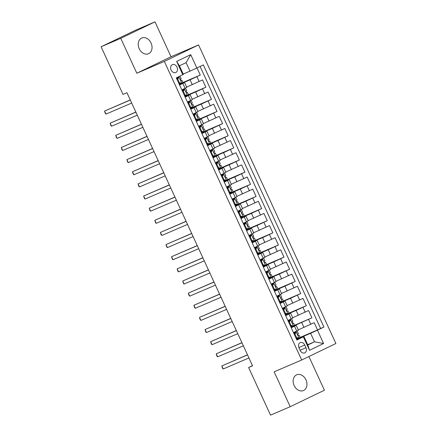 <?xml version="1.0" encoding="UTF-8"?>
<svg xmlns="http://www.w3.org/2000/svg" width="437" height="437" viewBox="0 0 437 437"><rect width="100%" height="100%" fill="white"/><g stroke="black" fill="none" stroke-linecap="round" stroke-linejoin="round"><path stroke-width="0.66" d="M139.212 48.726A8.554 6.566 66.8 0 0 148.504 53.729A8.554 6.566 66.8 0 0 151.055 43.023A8.554 6.566 66.8 0 0 141.763 38.014A8.554 6.566 66.8 0 0 139.212 48.726M294.134 385.543A8.554 6.566 66.8 0 0 303.425 390.547A8.554 6.566 66.8 0 0 305.971 379.84A8.554 6.566 66.8 0 0 296.679 374.831A8.554 6.566 66.8 0 0 294.134 385.543M171.118 70.018A4.277 3.283 66.8 0 0 175.767 72.52A4.277 3.283 66.8 0 0 177.04 67.167A4.277 3.283 66.8 0 0 172.397 64.66A4.277 3.283 66.8 0 0 171.118 70.018M154.988 21.85L120.765 38.336L136.814 73.236L171.036 56.744L154.988 21.85L135.323 30.29L101.105 46.775L123.016 94.414L126.949 92.726L252.559 365.824L248.626 367.512L270.536 415.15L290.201 406.71L324.418 390.225L308.915 356.516M171.036 56.744L198.562 44.935L335.895 343.515L301.677 360.006L164.345 61.42L198.562 44.935M298.291 329.864L314.165 322.675L317.513 329.957L300.126 337.419M290.987 327.182L311.931 317.819L294.543 325.281M311.931 317.819L308.582 310.538L292.708 317.726M287.125 305.589L302.999 298.4L306.348 305.682L288.961 313.143M281.543 293.451L297.417 286.262L300.765 293.544L283.378 301.006M275.96 281.313L291.834 274.125L295.183 281.406L277.795 288.868M270.377 269.176L286.251 261.987L289.6 269.268L272.213 276.73M264.795 257.038L280.669 249.849L284.017 257.131L266.63 264.593M259.212 244.9L275.086 237.712L278.435 244.993L261.047 252.455M253.629 232.763L269.503 225.574L272.852 232.855L255.465 240.317M248.047 220.625L263.921 213.436L267.269 220.718L249.882 228.18M242.464 208.487L258.338 201.299L261.687 208.58L244.299 216.042M236.881 196.35L252.755 189.161L256.104 196.448L238.717 203.904M231.299 184.212L247.173 177.023L250.521 184.31L233.134 191.767M225.716 172.074L241.59 164.886L244.939 172.173L227.551 179.629M220.133 159.937L236.007 152.748L239.356 160.035L221.969 167.491M214.551 147.799L230.425 140.61L233.773 147.897L216.386 155.359M208.968 135.661L224.842 128.473L228.19 135.76L210.803 143.221M203.385 123.524L219.259 116.335L222.608 123.622L205.221 131.084M197.803 111.386L213.677 104.197L217.025 111.484L199.638 118.946M192.22 99.248L208.094 92.065L211.442 99.346L194.055 106.808M186.637 87.11L202.511 79.927L205.86 87.209L188.473 94.671M179.607 85.029L184.556 82.588L179.465 84.723M185.19 97.167L190.139 94.725L185.048 96.861M190.772 109.305L195.721 106.863L190.63 108.999M196.355 121.442L201.304 119.001L196.213 121.136M201.938 133.58L206.887 131.138L201.796 133.274M207.52 145.718L212.469 143.276L207.378 145.412M213.103 157.855L218.052 155.414L212.961 157.549M218.686 169.993L223.635 167.551L218.544 169.687M224.268 182.131L229.217 179.689L224.126 181.825M229.851 194.268L234.8 191.821L229.709 193.962M235.434 206.406L240.383 203.959L235.292 206.1M241.016 218.544L245.965 216.097L240.874 218.238M246.599 230.681L251.548 228.234L246.457 230.375M252.182 242.819L257.131 240.372L252.04 242.513M257.764 254.957L262.713 252.51L257.622 254.651M263.347 267.094L268.296 264.647L263.205 266.788M268.93 279.232L273.879 276.785L268.788 278.926M274.512 291.37L279.462 288.923L274.37 291.064M280.095 303.502L285.044 301.06L279.953 303.202M285.678 315.64L290.627 313.198L285.536 315.339M305.966 347.71L304.736 345.039A4.141 3.179 66.8 0 0 300.235 342.613A4.141 3.179 66.8 0 0 299.001 347.803L300.23 350.469A4.141 3.179 66.8 0 0 304.731 352.894A4.141 3.179 66.8 0 0 305.966 347.71L300.115 350.217M183.218 74.044L190.013 71.127L186.102 62.633L179.443 65.84L183.354 74.339L176.324 77.89L296.909 340.057L303.939 336.506L296.701 339.615M182.797 74.771L176.657 61.42L190.718 54.647L196.858 67.997L203.331 64.878L323.915 327.045L317.442 330.17L323.582 343.52L309.522 350.294L303.382 336.938M179.334 84.428L190.057 79.829L192.291 84.685M184.917 96.566L195.639 91.967L197.874 96.823M190.499 108.704L201.222 104.104L203.456 108.96M196.082 120.841L206.805 116.242L209.039 121.098M201.665 132.979L212.387 128.38L214.622 133.236M207.247 145.117L217.97 140.517L220.204 145.374M212.83 157.254L223.553 152.655L225.787 157.511M218.413 169.392L229.135 164.793L231.37 169.649M223.995 181.53L234.718 176.93L236.952 181.787M229.578 193.667L240.301 189.068L242.535 193.924M235.161 205.805L245.884 201.206L248.118 206.062M240.743 217.943L251.466 213.343L253.7 218.194M246.326 230.081L257.049 225.481L259.283 230.332M251.909 242.218L262.632 237.619L264.866 242.469M257.491 254.356L268.214 249.756L270.448 254.607M263.074 266.494L273.797 261.894L276.031 266.745M268.657 278.631L279.38 274.032L281.614 278.882M274.239 290.769L284.962 286.169L287.196 291.02M279.822 302.907L290.545 298.307L292.779 303.158M285.405 315.044L296.128 310.445L298.362 315.296M291.261 327.777L296.21 325.336L291.118 327.477M317.513 329.957L320.611 328.466L200.091 66.435M190.057 79.829L200.277 75.071L196.994 67.932M205.86 87.209L195.639 91.967M211.442 99.346L201.222 104.104M217.025 111.484L206.805 116.242M222.608 123.622L212.387 128.38M228.19 135.76L217.97 140.517M233.773 147.897L223.553 152.655M239.356 160.035L229.135 164.793M244.939 172.173L234.718 176.93M250.521 184.31L240.301 189.068M256.104 196.448L245.884 201.206M261.687 208.58L251.466 213.343M267.269 220.718L257.049 225.481M272.852 232.855L262.632 237.619M278.435 244.993L268.214 249.756M284.017 257.131L273.797 261.894M289.6 269.268L279.38 274.032M295.183 281.406L284.962 286.169M300.765 293.544L290.545 298.307M306.348 305.682L296.128 310.445M293.495 332.633L298.438 330.192L296.21 325.336M287.912 320.496L292.856 318.054L290.627 313.198M282.329 308.358L287.273 305.916L285.044 301.06M276.747 296.22L281.69 293.779L279.462 288.923M271.164 284.083L276.108 281.641L273.879 276.785M265.581 271.945L270.525 269.503L268.296 264.647M259.999 259.807L264.942 257.366L262.713 252.51M254.416 247.67L259.36 245.228L257.131 240.372M248.833 235.532L253.777 233.09L251.548 228.234M243.251 223.394L248.194 220.953L245.965 216.097M237.668 211.257L242.611 208.815L240.383 203.959M232.085 199.119L237.029 196.677L234.8 191.821M226.503 186.987L231.446 184.54L229.217 179.689M220.92 174.849L225.863 172.402L223.635 167.551M215.337 162.711L220.281 160.264L218.052 155.414M209.755 150.574L214.698 148.127L212.469 143.276M204.172 138.436L209.121 135.989L206.887 131.138M198.589 126.298L203.538 123.851L201.304 119.001M193.007 114.161L197.956 111.714L195.721 106.863M187.424 102.023L192.373 99.576L190.139 94.725M181.841 89.885L186.79 87.438L184.556 82.588M303.939 336.506L307.845 345.006L314.503 341.794L310.598 333.3L317.442 330.17M307.708 344.711L314.503 341.794L323.582 343.52M296.57 339.32L310.598 333.3M120.765 38.336L101.105 46.775M136.814 73.236L164.345 61.42M301.677 360.006L274.146 371.816L290.201 406.71M252.477 365.654L248.626 367.512M320.611 328.466L323.915 327.045M294.183 334.13L295.248 332.393L296.27 331.956L294.975 334.059L296.652 337.703L299.061 338.025L296.51 339.194M295.576 332.011L295.434 331.699M200.277 75.071L182.89 82.533M292.446 326.324L290.927 327.056M289.993 319.873L289.851 319.562M283.018 309.855L284.083 308.118L285.104 307.681L283.81 309.784L285.487 313.427L287.896 313.75L285.345 314.919M284.411 307.735L284.269 307.424M277.435 297.717L278.5 295.98L279.522 295.543L278.227 297.646L279.904 301.29L282.313 301.612L279.762 302.781M278.828 295.598L278.686 295.286M275.698 289.911L274.179 290.643M273.245 283.46L273.103 283.149M266.27 273.442L267.335 271.71L268.356 271.268L267.062 273.371L268.739 277.014L271.148 277.337L268.597 278.506M267.663 271.322L267.52 271.011M264.532 265.636L263.014 266.368M262.08 259.185L261.938 258.873M258.95 253.498L257.431 254.23M256.497 247.047L256.355 246.736M249.522 237.029L250.587 235.297L251.608 234.855L250.314 236.963L251.991 240.601L254.4 240.924L251.849 242.093M250.914 234.909L250.772 234.598M247.784 229.223L246.266 229.955M245.332 222.777L245.19 222.46M238.356 212.753L239.421 211.022L240.443 210.579L239.148 212.688L240.825 216.326L243.234 216.648L240.683 217.817M239.749 210.639L239.607 210.323M236.619 204.948L235.101 205.68M234.166 198.502L234.024 198.19M227.191 188.478L228.256 186.746L229.278 186.304L227.983 188.413L229.66 192.051L232.069 192.373L229.518 193.547M228.584 186.364L228.442 186.053M221.608 176.34L222.673 174.609L223.695 174.166L222.406 176.275L224.077 179.913L226.486 180.235L223.935 181.41M223.001 174.226L222.859 173.915M219.871 168.54L218.353 169.272M217.418 162.089L217.276 161.777M210.443 152.065L211.508 150.333L212.529 149.891L211.24 152L212.912 155.638L215.321 155.96L212.77 157.134M211.836 149.951L211.694 149.64M208.706 144.265L207.187 144.997M206.253 137.813L206.111 137.502M199.277 127.79L200.343 126.058L201.364 125.616L200.075 127.724L201.747 131.362L204.155 131.684L201.604 132.859M200.67 125.676L200.528 125.364M193.695 115.652L194.76 113.92L195.781 113.478L194.492 115.587L196.164 119.225L198.573 119.547L196.022 120.721M195.088 113.538L194.946 113.227M191.958 107.852L190.439 108.584M189.505 101.4L189.363 101.089M182.529 91.377L183.595 89.645L184.616 89.208L183.327 91.311L184.998 94.949L187.407 95.277L184.856 96.446M183.922 89.263L183.78 88.951M180.792 83.576L179.274 84.308M196.858 67.997L190.013 71.127M307.845 345.006L309.522 350.294M176.657 61.42L179.443 65.84M190.718 54.647L186.102 62.633M299.061 338.025L300.148 337.462L299.088 335.157L298.296 335.425M297.848 338.44L296.401 338.954M295.248 332.393L293.609 332.885M296.27 331.956L293.577 332.814M298.039 338.462L296.051 338.2M247.489 354.806L221.816 365.944L247.539 354.91M223.214 368.981L222.466 368.173L221.816 365.944L223.214 368.981L248.932 357.941M297.357 331.393L298.416 333.699L297.925 333.972C297.564 334.742 297.788 335.228 298.597 335.425L299.088 335.157M294.975 334.059L294.287 334.36M295.964 337.998L296.652 337.703M288.6 321.993L289.665 320.255L290.687 319.818L289.392 321.922L291.069 325.565L293.478 325.887L294.565 325.325L293.506 323.019L292.714 323.287M293.478 325.887L292.457 326.324L290.468 326.062M292.266 326.302L290.818 326.816M289.665 320.255L288.027 320.747M290.687 319.818L287.994 320.676M241.907 342.668L216.233 353.806L241.956 342.772M217.631 356.843L216.883 356.035L216.233 353.806L217.631 356.843L243.349 345.804M291.774 319.256L292.834 321.561L292.342 321.834C291.982 322.604 292.206 323.09 293.014 323.287L293.506 323.019M289.392 321.922L288.704 322.222M290.381 325.86L291.069 325.565M287.896 313.75L288.983 313.187L287.923 310.882L287.131 311.149M286.683 314.165L285.235 314.678M284.083 308.118L282.444 308.609M285.104 307.681L282.411 308.538M286.874 314.187L284.886 313.924M236.324 330.53L210.65 341.668L236.373 330.634M212.049 344.706L211.3 343.897L210.65 341.668L212.049 344.706L237.766 333.666M286.191 307.118L287.251 309.423L286.759 309.696C286.399 310.467 286.623 310.953 287.431 311.149L287.923 310.882M283.81 309.784L283.121 310.084M284.798 313.722L285.487 313.427M282.313 301.612L283.4 301.049L282.34 298.744L281.548 299.012M281.1 302.027L279.653 302.541M278.5 295.98L276.861 296.472M279.522 295.543L276.829 296.401M281.291 302.049L279.303 301.787M230.741 318.393L205.068 329.531L230.791 318.497M206.466 332.568L205.718 331.759L205.068 329.531L206.466 332.568L232.184 321.528M280.609 294.98L281.668 297.286L281.177 297.559C280.816 298.329 281.04 298.815 281.849 299.012L282.34 298.744M278.227 297.646L277.539 297.947M279.216 301.585L279.904 301.29M271.852 285.579L272.917 283.848L273.939 283.405L272.644 285.508L274.321 289.152L276.73 289.474L277.817 288.912L276.758 286.606L275.966 286.874M276.73 289.474L275.709 289.911L273.72 289.649M275.518 289.889L274.07 290.403M272.917 283.848L271.279 284.334M273.939 283.405L271.246 284.263M225.159 306.255L199.485 317.393L225.208 306.359M200.883 320.43L200.135 319.622L199.485 317.393L200.883 320.43L226.601 309.391M275.026 282.843L276.086 285.148L275.594 285.421C275.234 286.191 275.457 286.677 276.266 286.874L276.758 286.606M272.644 285.508L271.956 285.809M273.633 289.447L274.321 289.152M271.148 277.337L272.235 276.774L271.175 274.469L270.383 274.736M269.935 277.752L268.487 278.265M267.335 271.71L265.696 272.196M268.356 271.268L265.663 272.125M270.126 277.779L268.138 277.511M219.576 294.117L193.902 305.255L219.625 294.221M195.301 308.293L194.552 307.484L193.902 305.255L195.301 308.293L221.018 297.253M269.443 270.705L270.503 273.01L270.011 273.283C269.651 274.054 269.875 274.54 270.683 274.736L271.175 274.469M267.062 273.371L266.373 273.671M268.05 277.309L268.739 277.014M260.687 261.304L261.752 259.573L262.774 259.13L261.479 261.239L263.156 264.877L265.565 265.199L266.652 264.636L265.592 262.331L264.8 262.599M265.565 265.199L264.543 265.641L262.555 265.374M264.352 265.614L262.905 266.128M261.752 259.573L260.113 260.059M262.774 259.13L260.081 259.988M213.993 281.98L188.32 293.118L214.043 282.084M189.718 296.155L188.97 295.346L188.32 293.118L189.718 296.155L215.436 285.115M263.861 258.567L264.92 260.873L264.429 261.146C264.068 261.916 264.292 262.402 265.101 262.599L265.592 262.331M261.479 261.239L260.791 261.534M262.468 265.172L263.156 264.877M255.104 249.166L256.169 247.435L257.191 246.992L255.896 249.101L257.573 252.739L259.982 253.061L261.069 252.499L260.01 250.193L259.217 250.461M259.982 253.061L258.961 253.504L256.972 253.236M258.77 253.476L257.322 253.99M256.169 247.435L254.531 247.921M257.191 246.992L254.498 247.85M208.411 269.842L182.737 280.98L208.46 269.946M184.135 284.017L183.387 283.209L182.737 280.98L184.135 284.017L209.853 272.978M258.278 246.43L259.338 248.735L258.846 249.008C258.486 249.778 258.709 250.264 259.518 250.461L260.01 250.193M255.896 249.101L255.208 249.396M256.885 253.034L257.573 252.739M254.4 240.924L255.487 240.361L254.427 238.056L253.635 238.323M253.187 241.339L251.739 241.852M250.587 235.297L248.948 235.783M251.608 234.855L248.915 235.712M253.378 241.366L251.39 241.098M202.828 257.704L177.154 268.842L202.877 257.808M178.553 271.88L177.804 271.071L177.154 268.842L178.553 271.88L204.27 260.84M252.695 234.292L253.755 236.597L253.263 236.87C252.903 237.641 253.127 238.127 253.935 238.323L254.427 238.056M250.314 236.963L249.625 237.258M251.302 240.896L251.991 240.601M243.939 224.891L245.004 223.16L246.026 222.717L244.731 224.826L246.408 228.464L248.817 228.786L249.904 228.223L248.844 225.918L248.052 226.186M248.817 228.786L247.795 229.228L245.807 228.961M247.604 229.201L246.157 229.715M245.004 223.16L243.365 223.646M246.026 222.717L243.333 223.575M197.245 245.567L171.572 256.705L197.295 245.67M172.97 259.742L172.222 258.933L171.572 256.705L172.97 259.742L198.688 248.702M247.113 222.154L248.172 224.46L247.681 224.733C247.32 225.503 247.544 225.989 248.353 226.191L248.844 225.918M244.731 224.826L244.043 225.121M245.72 228.759L246.408 228.464M243.234 216.648L244.321 216.086L243.262 213.78L242.469 214.048M242.022 217.063L240.574 217.577M239.421 211.022L237.783 211.508M240.443 210.579L237.75 211.437M242.213 217.091L240.224 216.823M191.663 233.429L165.989 244.567L191.712 233.533M167.387 247.604L166.639 246.796L165.989 244.567L167.387 247.604L193.105 236.564M241.53 210.017L242.59 212.322L242.098 212.595C241.737 213.365 241.961 213.851 242.77 214.054L243.262 213.78M239.148 212.688L238.46 212.983M240.137 216.621L240.825 216.326M232.774 200.616L233.839 198.884L234.86 198.442L233.566 200.55L235.243 204.188L237.652 204.511L238.739 203.948L237.679 201.643L236.887 201.91M237.652 204.511L236.63 204.953L234.642 204.685M236.439 204.926L234.991 205.439M233.839 198.884L232.2 199.37M234.86 198.442L232.167 199.299M186.08 221.291L160.406 232.429L186.129 221.395M161.805 235.467L161.056 234.658L160.406 232.429L161.805 235.467L187.522 224.427M235.947 197.879L237.007 200.184L236.515 200.457C236.155 201.228 236.379 201.714 237.187 201.916L237.679 201.643M233.566 200.55L232.877 200.845M234.554 204.489L235.243 204.188M232.069 192.373L233.156 191.81L232.096 189.505L231.304 189.773M230.856 192.788L229.409 193.301M228.256 186.746L226.617 187.233M229.278 186.304L226.585 187.162M231.047 192.815L229.059 192.548M180.497 209.154L154.824 220.292L180.547 209.257M156.222 223.329L155.474 222.52L154.824 220.292L156.222 223.329L181.939 212.289M230.365 185.741L231.424 188.047L230.933 188.32C230.572 189.09 230.796 189.576 231.605 189.778L232.096 189.505M227.983 188.413L227.295 188.708M228.972 192.351L229.66 192.051M226.486 180.235L227.573 179.673L226.513 177.367L225.721 177.635M225.273 180.65L223.826 181.164M222.673 174.609L221.035 175.095M223.695 174.166L221.002 175.024M225.465 180.678L223.476 180.41M174.915 197.016L149.241 208.154L174.964 197.12M150.639 211.191L149.891 210.383L149.241 208.154L150.639 211.191L176.357 200.151M224.782 173.604L225.842 175.909L225.35 176.182C224.989 176.952 225.213 177.438 226.022 177.641L226.513 177.367M222.406 176.275L221.712 176.57M223.389 180.213L224.077 179.913M216.025 164.203L217.091 162.471L218.112 162.029L216.823 164.137L218.495 167.775L220.903 168.098L221.991 167.535L220.931 165.23L220.139 165.497M220.903 168.098L219.882 168.54L217.894 168.272M219.691 168.513L218.243 169.026M217.091 162.471L215.452 162.957M218.112 162.029L215.419 162.886M169.332 184.878L143.658 196.016L169.381 184.982M145.057 199.053L144.308 198.245L143.658 196.016L145.057 199.053L170.774 188.014M219.199 161.466L220.259 163.771L219.767 164.044C219.407 164.815 219.631 165.301 220.439 165.503L220.931 165.23M216.823 164.137L216.129 164.432M217.806 168.076L218.495 167.775M215.321 155.96L216.408 155.397L215.348 153.092L214.556 153.36M214.108 156.375L212.661 156.888M211.508 150.333L209.869 150.82M212.529 149.891L209.836 150.754M214.299 156.402L212.311 156.135M163.749 172.741L138.076 183.879L163.799 172.844M139.474 186.916L138.726 186.107L138.076 183.879L139.474 186.916L165.191 175.876M213.617 149.328L214.676 151.634L214.185 151.907C213.824 152.682 214.048 153.163 214.857 153.365L215.348 153.092M211.24 152L210.547 152.294M212.224 155.938L212.912 155.638M204.86 139.927L205.925 138.196L206.947 137.753L205.658 139.862L207.329 143.5L209.738 143.822L210.825 143.26L209.765 140.954L208.973 141.222M209.738 143.822L208.717 144.265L206.728 143.997M208.525 144.237L207.078 144.751M205.925 138.196L204.287 138.682M206.947 137.753L204.254 138.616M158.167 160.603L132.493 171.741L158.216 160.707M133.891 174.778L133.143 173.97L132.493 171.741L133.891 174.778L159.609 163.738M208.034 137.191L209.094 139.496L208.602 139.769C208.241 140.545 208.465 141.025 209.274 141.227L209.765 140.954M205.658 139.862L204.964 140.157M206.641 143.8L207.329 143.5M204.155 131.684L205.243 131.122L204.183 128.817L203.391 129.084M202.943 132.1L201.495 132.613M200.343 126.058L198.704 126.544M201.364 125.616L198.671 126.479M203.134 132.127L201.146 131.859M152.584 148.465L126.91 159.609L152.633 148.569M128.309 162.64L127.56 161.832L126.91 159.609L128.309 162.64L154.026 151.601M202.451 125.053L203.511 127.364L203.019 127.631C202.659 128.407 202.883 128.888 203.691 129.09L204.183 128.817M200.075 127.724L199.381 128.019M201.058 131.663L201.747 131.362M198.573 119.547L199.66 118.984L198.6 116.679L197.808 116.947M197.36 119.962L195.913 120.475M194.76 113.92L193.121 114.407M195.781 113.478L193.088 114.341M197.551 119.989L195.563 119.722M147.001 136.328L121.328 147.471L147.05 136.431M122.726 150.503L121.978 149.7L121.328 147.471L122.726 150.503L148.443 139.463M196.868 112.915L197.928 115.226L197.437 115.494C197.076 116.269 197.3 116.75 198.108 116.952L198.6 116.679M194.492 115.587L193.799 115.881M195.476 119.525L196.164 119.225M188.112 103.514L189.177 101.783L190.199 101.34L188.91 103.449L190.581 107.087L192.99 107.409L194.077 106.847L193.017 104.541L192.225 104.809M192.99 107.409L191.969 107.852L189.98 107.584M191.777 107.824L190.33 108.338M189.177 101.783L187.539 102.269M190.199 101.34L187.506 102.203M141.419 124.19L115.745 135.333L141.468 124.294M117.143 138.365L116.395 137.562L115.745 135.333L117.143 138.365L142.861 127.331M191.286 100.778L192.346 103.088L191.854 103.356C191.493 104.132 191.717 104.612 192.526 104.814L193.017 104.541M188.91 103.449L188.216 103.744M189.893 107.387L190.581 107.087M187.407 95.277L188.494 94.709L187.435 92.404L186.643 92.677M186.195 95.687L184.747 96.2M183.595 89.645L181.956 90.131M184.616 89.208L181.923 90.066M186.386 95.714L184.398 95.446M135.836 112.052L110.162 123.196L135.885 112.156M111.561 126.227L110.812 125.424L110.162 123.196L111.561 126.227L137.278 115.193M185.703 88.64L186.763 90.951L186.271 91.218C185.911 91.994 186.135 92.475 186.943 92.677L187.435 92.404M183.327 91.311L182.633 91.606M184.31 95.25L184.998 94.949M176.947 79.244L178.012 77.507L179.033 77.07L177.744 79.173L179.416 82.811L181.825 83.139L182.912 82.571L181.852 80.266L181.06 80.539M181.825 83.139L180.803 83.576L178.815 83.309M180.612 83.549L179.165 84.062M178.012 77.507L176.373 77.994M179.033 77.07L176.34 77.928M130.253 99.915L104.58 111.058L130.302 100.018M105.978 114.09L105.23 113.287L104.58 111.058L105.978 114.09L131.695 103.056M180.12 76.502L181.18 78.813L180.689 79.081C180.328 79.856 180.552 80.342 181.36 80.539L181.852 80.266M177.744 79.173L177.051 79.468M178.728 83.112L179.416 82.811M301.71 322.577L303.944 327.433M308.555 319.447L310.789 324.303M196.901 76.694L199.135 81.55M202.484 88.831L204.718 93.687M208.067 100.969L210.301 105.825M213.649 113.107L215.883 117.963M219.232 125.244L221.466 130.1M224.815 137.382L227.049 142.238M230.397 149.52L232.631 154.376M235.98 161.657L238.214 166.513M241.563 173.795L243.797 178.651M247.145 185.933L249.38 190.789M252.728 198.07L254.962 202.926M258.311 210.208L260.545 215.064M263.893 222.346L266.128 227.202M269.476 234.483L271.71 239.339M275.059 246.621L277.293 251.477M280.641 258.759L282.876 263.615M286.224 270.896L288.458 275.752M291.807 283.034L294.041 287.89M297.389 295.172L299.624 300.028M302.972 307.309L305.206 312.165M294.5 326.221L296.728 331.077M288.917 314.083L291.146 318.939M283.334 301.945L285.563 306.801M277.752 289.807L279.98 294.664M272.169 277.67L274.398 282.526M266.586 265.532L268.815 270.388M261.004 253.394L263.232 258.251M255.421 241.257L257.65 246.113M249.838 229.119L252.067 233.975M244.256 216.981L246.484 221.838M238.673 204.844L240.902 209.7M233.09 192.706L235.319 197.562M227.508 180.568L229.736 185.425M221.925 168.431L224.154 173.287M216.342 156.293L218.571 161.149M210.76 144.155L212.988 149.012M205.177 132.018L207.406 136.874M199.594 119.88L201.823 124.736M194.012 107.742L196.24 112.599M188.429 95.605L190.658 100.461M182.846 83.467L185.075 88.323M298.892 347.546L304.736 345.039M296.237 332.011L299.001 338.019M296.625 338.872L296.33 338.238M294.33 333.884L293.833 332.803M290.654 319.873L293.418 325.882M291.042 326.734L290.747 326.1M288.748 321.747L288.251 320.665M285.071 307.735L287.836 313.744M285.459 314.596L285.164 313.963M283.165 309.609L282.668 308.527M279.489 295.598L282.253 301.606M279.877 302.459L279.582 301.825M277.582 297.471L277.085 296.39M273.906 283.46L276.67 289.469M274.294 290.321L274.004 289.687M272 285.334L271.503 284.252M268.323 271.322L271.087 277.331M268.711 278.183L268.422 277.55M266.417 273.196L265.92 272.114M262.741 259.185L265.505 265.193M263.129 266.046L262.839 265.412M260.834 261.058L260.337 259.977M257.158 247.047L259.922 253.056M257.546 253.908L257.256 253.274M255.252 248.921L254.755 247.839M251.575 234.909L254.339 240.918M251.963 241.77L251.674 241.137M249.669 236.783L249.172 235.701M245.993 222.772L248.757 228.78M246.381 229.633L246.091 228.999M244.086 224.645L243.589 223.564M240.41 210.634L243.174 216.643M240.798 217.495L240.508 216.861M238.504 212.513L238.007 211.426M234.827 198.496L237.591 204.505M235.215 205.357L234.926 204.724M232.921 200.375L232.424 199.288M229.245 186.359L232.009 192.367M229.633 193.22L229.343 192.586M227.338 188.238L226.841 187.151M223.662 174.221L226.426 180.23M224.05 181.082L223.76 180.448M221.756 176.1L221.259 175.013M218.079 162.083L220.843 168.092M218.467 168.944L218.178 168.311M216.173 163.962L215.676 162.875M212.497 149.946L215.261 155.954M212.885 156.807L212.595 156.173M210.59 151.825L210.093 150.738M206.914 137.808L209.678 143.817M207.302 144.669L207.012 144.035M205.008 139.687L204.511 138.6M201.331 125.67L204.095 131.679M201.719 132.531L201.43 131.898M199.425 127.549L198.928 126.462M195.749 113.533L198.513 119.541M196.137 120.394L195.847 119.76M193.842 115.412L193.345 114.325M190.166 101.395L192.93 107.404M190.554 108.256L190.264 107.622M188.26 103.274L187.763 102.187M184.583 89.257L187.347 95.266M184.971 96.118L184.682 95.485M182.677 91.136L182.18 90.049M179.001 77.12L181.765 83.128M179.388 83.98L179.099 83.347M177.094 78.999L176.597 77.912"/></g></svg>
